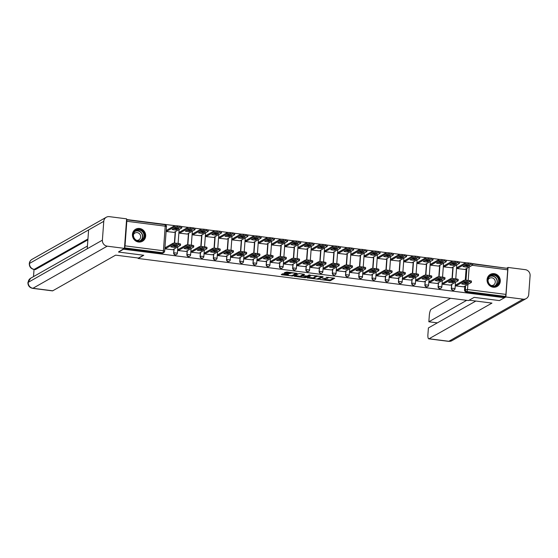 <?xml version="1.0" encoding="UTF-8"?>
<svg xmlns="http://www.w3.org/2000/svg" width="558" height="558" viewBox="0 0 558 558"><rect width="100%" height="100%" fill="white"/><g stroke="black" fill="none" stroke-linecap="round" stroke-linejoin="round"><path stroke-width="0.84" d="M319.915 279.523L330.238 280.786L334.737 278.212L326.074 277.228A2.783 0.53 -175.8 0 1 328.062 277.877A2.783 0.53 -175.8 0 1 327.944 278.017L327.574 278.226A2.783 0.53 -175.8 0 1 324.121 278.337L322.217 278.212L323.773 278.533A2.783 0.53 -175.8 0 1 325.753 279.188A2.783 0.53 -175.8 0 1 325.642 279.321L325.265 279.53A2.783 0.53 -175.8 0 1 321.813 279.642L319.915 279.523M493.181 287.21A6.919 6.536 60.4 0 0 497.094 286.456A6.919 6.536 60.4 0 0 500.135 279.188A6.919 6.536 60.4 0 0 494.179 273.664A6.919 6.536 60.4 0 0 490.273 274.424A6.919 6.536 60.4 0 0 487.232 281.685A6.919 6.536 60.4 0 0 493.181 287.21M138.558 242.019A6.919 6.536 60.4 0 0 142.464 241.258A6.919 6.536 60.4 0 0 145.505 233.997A6.919 6.536 60.4 0 0 139.556 228.473A6.919 6.536 60.4 0 0 135.643 229.226A6.919 6.536 60.4 0 0 132.602 236.494A6.919 6.536 60.4 0 0 138.558 242.019M283.61 273.804L282.529 273.839L281.246 274.592L281.867 274.794L292.762 276.008L297.261 273.434L286.826 271.983L284.196 272.918L289.016 273.657L290.844 273.197A2.33 0.439 -175.8 0 1 293.424 273.071A2.33 0.439 -175.8 0 1 295.391 273.65A2.33 0.439 -175.8 0 1 295.294 273.762L292.357 275.429A2.33 0.439 -175.8 0 1 289.783 275.554A2.33 0.439 -175.8 0 1 287.809 274.975A2.33 0.439 -175.8 0 1 287.907 274.864L288.43 274.543L287.816 274.341L283.61 273.804M504.439 297.735L499.41 300.588L474.154 297.365L468.518 300.56L138.133 258.459L143.769 255.264L118.512 252.042L123.534 249.189L504.439 297.735L504.502 296.87L505.283 296.424L466.893 291.527A1.772 1.674 -119.6 0 1 465.323 289.574L465.602 285.71M307.151 277.842L318.632 279.307L323.131 276.733L311.615 275.31L307.151 277.842M304.619 277.696L294.178 276.238L298.676 273.664L299.758 273.629L304.584 274.369L302.736 275.436L303.322 275.687L307.186 276.008L309.069 274.941L310.262 275.059L305.7 277.661L304.619 277.696L304.654 277.221M506.601 268.245L472.382 263.585M466.432 262.825L459.164 261.904M453.208 261.144L445.94 260.216M439.99 259.456L432.722 258.528M426.765 257.775L419.497 256.847M413.541 256.087L406.273 255.159M400.323 254.406L393.055 253.478M387.099 252.718L379.831 251.791M373.874 251.03L366.606 250.11M360.656 249.349L353.388 248.422M347.432 247.661L340.164 246.734M334.207 245.98L326.939 245.053M320.99 244.292L313.722 243.365M307.765 242.604L300.497 241.684M294.54 240.923L287.272 239.996M281.323 239.236L274.055 238.308M268.098 237.555L260.83 236.627M254.873 235.867L247.606 234.939M241.656 234.179L234.388 233.258M228.431 232.498L221.163 231.57M215.207 230.81L207.939 229.882M201.989 229.129L194.721 228.201M188.764 227.441L181.496 226.513M175.54 225.753L126.575 219.517M124.497 247.773A1.772 0.474 -82.7 0 0 125.02 245.855L126.819 221.282A1.772 0.474 -82.7 0 0 126.554 219.81L164.938 224.7A1.772 0.474 -82.7 0 0 164.84 224.728M504.502 296.87L466.104 291.974A1.772 1.674 -119.6 0 1 464.535 290.021L464.821 286.156M465.037 283.248L465.107 282.285M465.26 280.193L466.097 268.789M466.314 265.88L467.123 265.001A1.772 1.674 -119.6 0 1 467.13 264.98M507.341 268.377A1.772 0.474 97.3 0 1 507.438 268.349A1.772 0.474 97.3 0 1 507.724 269.828L505.918 294.401A1.772 0.474 97.3 0 1 505.283 296.424M457.56 267.31L457.302 268.586L464.94 269.444M456.284 284.678L456.025 285.954L463.663 286.812M443.059 282.99L442.801 284.273L450.439 285.124M444.335 265.622L444.077 266.905L451.715 267.756M429.841 281.302L429.583 282.585L437.221 283.443M431.111 263.934L430.86 265.217L438.49 266.075M416.617 279.621L416.359 280.904L423.996 281.755M417.893 262.253L417.635 263.536L425.273 264.387M403.392 277.933L403.134 279.216L410.772 280.074M404.669 260.565L404.41 261.848L412.048 262.706M390.175 276.252L389.916 277.528L397.554 278.386M391.451 258.884L391.193 260.161L398.824 261.018M376.95 274.564L376.692 275.847L384.329 276.698M378.226 257.196L377.968 258.48L385.606 259.331M363.725 272.876L363.467 274.159L371.105 275.017M365.002 255.508L364.744 256.792L372.381 257.65M350.508 271.195L350.25 272.478L357.887 273.329M351.784 253.827L351.526 255.111L359.157 255.962M337.283 269.507L337.025 270.79L344.663 271.648M338.56 252.139L338.301 253.423L345.939 254.281M324.059 267.826L323.8 269.102L331.438 269.96M325.335 250.458L325.077 251.735L332.714 252.593M310.841 266.138L310.583 267.421L318.22 268.272M312.117 248.77L311.859 250.054L319.497 250.905M297.616 264.45L297.358 265.734L304.996 266.591M298.893 247.082L298.635 248.366L306.272 249.224M284.392 262.769L284.134 264.053L291.771 264.904M285.668 245.401L285.41 246.685L293.048 247.536M271.174 261.081L270.916 262.365L278.554 263.223M272.45 243.713L272.192 244.997L279.83 245.855M257.949 259.4L257.691 260.677L265.329 261.535M259.226 242.032L258.968 243.316L266.605 244.167M244.725 257.712L244.474 258.996L252.104 259.847M246.001 240.345L245.743 241.628L253.381 242.479M231.507 256.031L231.249 257.308L238.887 258.166M232.784 238.664L232.526 239.94L240.163 240.798M218.283 254.343L218.025 255.627L225.662 256.478M219.559 236.976L219.301 238.259L226.939 239.11M205.065 252.655L204.807 253.939L212.438 254.797M206.334 235.288L206.076 236.571L213.714 237.429M191.84 250.974L191.582 252.258L199.22 253.109M193.117 233.607L192.859 234.89L200.496 235.741M178.616 249.286L178.358 250.57L185.995 251.421M179.892 231.919L179.634 233.202L187.272 234.053M165.398 247.606L165.14 248.882L172.771 249.74M166.668 230.238L166.41 231.514L174.047 232.372M177.318 253.227A1.772 1.674 -119.6 0 1 176.495 254.553L176.223 254.706A1.772 1.674 60.4 0 1 173.65 252.948L173.936 249.084M174.145 246.176L174.222 245.213M174.375 243.121L175.212 231.716M175.421 228.808L175.735 228.215A1.772 1.674 -119.6 0 1 175.791 227.866M190.543 254.908A1.772 1.674 -119.6 0 1 189.72 256.234L189.441 256.394A1.772 1.674 60.4 0 1 186.874 254.636L187.153 250.765M187.369 247.857L187.439 246.901M187.593 244.809L188.43 233.397M188.646 230.496L188.953 229.903A1.772 1.674 -119.6 0 1 189.016 229.554M203.761 256.596A1.772 1.674 -119.6 0 1 202.945 257.922L202.666 258.075A1.772 1.674 60.4 0 1 200.092 256.317L200.378 252.453M200.594 249.545L200.664 248.582M200.817 246.49L201.654 235.085M201.87 232.177L202.177 231.584A1.772 1.674 -119.6 0 1 202.24 231.242M216.985 258.277A1.772 1.674 -119.6 0 1 216.162 259.603L215.89 259.763A1.772 1.674 60.4 0 1 213.316 258.005L213.602 254.134M213.812 251.233L213.888 250.27M214.042 248.177L214.879 236.766M215.088 233.865L215.402 233.272A1.772 1.674 -119.6 0 1 215.458 232.923M230.21 259.965A1.772 1.674 -119.6 0 1 229.387 261.29L229.108 261.451A1.772 1.674 60.4 0 1 226.541 259.693L226.82 255.822M227.036 252.914L227.106 251.958M227.259 249.858L228.096 238.454M228.313 235.546L228.62 234.96A1.772 1.674 -119.6 0 1 228.682 234.611M243.428 261.646A1.772 1.674 -119.6 0 1 242.611 262.978L242.332 263.132A1.772 1.674 60.4 0 1 239.759 261.374L240.045 257.503M240.261 254.601L240.331 253.639M240.484 251.546L241.321 240.142M241.537 237.234L241.844 236.641A1.772 1.674 -119.6 0 1 241.907 236.292M256.652 263.334A1.772 1.674 -119.6 0 1 255.829 264.659L255.55 264.82A1.772 1.674 60.4 0 1 252.983 263.062L253.269 259.191M253.478 256.282L253.548 255.327M253.709 253.234L254.546 241.823M254.755 238.915L255.069 238.329A1.772 1.674 -119.6 0 1 255.125 237.98M269.877 265.022A1.772 1.674 -119.6 0 1 269.054 266.347L268.775 266.501A1.772 1.674 60.4 0 1 266.208 264.743L266.487 260.879M266.703 257.97L266.773 257.008M266.926 254.915L267.763 243.511M267.979 240.603L268.286 240.01A1.772 1.674 -119.6 0 1 268.349 239.661M283.094 266.703A1.772 1.674 -119.6 0 1 282.278 268.028L281.999 268.189A1.772 1.674 60.4 0 1 279.425 266.431L279.711 262.56M279.928 259.658L279.997 258.696M280.151 256.603L280.988 245.192M281.204 242.291L281.511 241.698A1.772 1.674 -119.6 0 1 281.574 241.349M296.319 268.391A1.772 1.674 -119.6 0 1 295.496 269.716L295.217 269.877A1.772 1.674 60.4 0 1 292.65 268.112L292.936 264.248M293.145 261.339L293.215 260.377M293.369 258.284L294.212 246.88M294.422 243.972L294.736 243.386A1.772 1.674 -119.6 0 1 294.791 243.037M309.544 270.072A1.772 1.674 -119.6 0 1 308.72 271.404L308.441 271.558A1.772 1.674 60.4 0 1 305.875 269.8L306.154 265.929M306.37 263.027L306.44 262.065M306.593 259.972L307.43 248.561M307.646 245.66L307.953 245.067A1.772 1.674 -119.6 0 1 308.016 244.718M322.761 271.76A1.772 1.674 -119.6 0 1 321.945 273.085L321.666 273.246A1.772 1.674 60.4 0 1 319.092 271.488L319.378 267.617M319.594 264.708L319.664 263.753M319.818 261.66L320.655 250.249M320.864 247.34L321.178 246.755A1.772 1.674 -119.6 0 1 321.241 246.406M335.986 273.448A1.772 1.674 -119.6 0 1 335.163 274.773L334.884 274.927A1.772 1.674 60.4 0 1 332.317 273.169L332.603 269.305M332.812 266.396L332.882 265.434M333.035 263.341L333.879 251.937M334.089 249.028L334.402 248.436A1.772 1.674 -119.6 0 1 334.458 248.087M349.21 275.129A1.772 1.674 -119.6 0 1 348.387 276.454L348.108 276.615A1.772 1.674 60.4 0 1 345.541 274.857L345.821 270.986M346.037 268.084L346.106 267.122M346.26 265.029L347.097 253.618M347.313 250.716L347.62 250.124A1.772 1.674 -119.6 0 1 347.683 249.775M362.428 276.817A1.772 1.674 -119.6 0 1 361.612 278.142L361.333 278.303A1.772 1.674 60.4 0 1 358.759 276.538L359.045 272.674M359.261 269.765L359.331 268.803M359.485 266.71L360.322 255.306M360.531 252.397L360.845 251.811A1.772 1.674 -119.6 0 1 360.907 251.463M375.653 278.498A1.772 1.674 -119.6 0 1 374.83 279.83L374.551 279.983A1.772 1.674 60.4 0 1 371.984 278.226L372.27 274.355M372.479 271.453L372.549 270.49M372.702 268.398L373.539 256.987M373.755 254.085L374.062 253.492A1.772 1.674 -119.6 0 1 374.125 253.144M388.87 280.186A1.772 1.674 -119.6 0 1 388.054 281.511L387.775 281.671A1.772 1.674 60.4 0 1 385.208 279.914L385.487 276.043M385.704 273.134L385.773 272.178M385.927 270.086L386.764 258.675M386.98 255.766L387.287 255.18A1.772 1.674 -119.6 0 1 387.35 254.832M402.095 281.874A1.772 1.674 -119.6 0 1 401.272 283.199L401 283.352A1.772 1.674 60.4 0 1 398.426 281.595L398.712 277.731M398.928 274.822L398.998 273.859M399.151 271.767L399.988 260.363M400.198 257.454L400.511 256.861A1.772 1.674 -119.6 0 1 400.574 256.513M415.319 283.555A1.772 1.674 -119.6 0 1 414.496 284.88L414.217 285.04A1.772 1.674 60.4 0 1 411.651 283.283L411.937 279.412M412.146 276.51L412.216 275.547M412.369 273.455L413.206 262.044M413.422 259.142L413.729 258.549A1.772 1.674 -119.6 0 1 413.792 258.201M428.537 285.243A1.772 1.674 -119.6 0 1 427.721 286.568L427.442 286.728A1.772 1.674 60.4 0 1 424.875 284.964L425.154 281.099M425.37 278.191L425.44 277.228M425.594 275.136L426.431 263.732M426.647 260.823L426.954 260.23A1.772 1.674 -119.6 0 1 427.016 259.889M441.762 286.924A1.772 1.674 -119.6 0 1 440.939 288.256L440.667 288.409A1.772 1.674 60.4 0 1 438.093 286.652L438.379 282.78M438.595 279.879L438.665 278.916M438.818 276.824L439.655 265.413M439.864 262.511L440.178 261.918A1.772 1.674 -119.6 0 1 440.241 261.569M454.986 288.612A1.772 1.674 -119.6 0 1 454.163 289.937L453.884 290.097A1.772 1.674 60.4 0 1 451.317 288.34L451.603 284.468M451.813 281.56L451.882 280.604M452.036 278.512L452.873 267.101M453.089 264.192L453.396 263.606A1.772 1.674 -119.6 0 1 453.459 263.257M138.133 258.459L138.168 258.012M175.575 227.852A1.772 1.674 60.4 0 0 175.456 228.375M188.799 229.54A1.772 1.674 60.4 0 0 188.681 230.056M202.017 231.221A1.772 1.674 60.4 0 0 201.898 231.744M215.242 232.909A1.772 1.674 60.4 0 0 215.123 233.432M228.466 234.59A1.772 1.674 60.4 0 0 228.341 235.113M241.684 236.278A1.772 1.674 60.4 0 0 241.565 236.801M254.908 237.966A1.772 1.674 60.4 0 0 254.79 238.482M268.133 239.647A1.772 1.674 60.4 0 0 268.007 240.17M281.351 241.335A1.772 1.674 60.4 0 0 281.232 241.858M294.575 243.016A1.772 1.674 60.4 0 0 294.457 243.539M307.8 244.704A1.772 1.674 60.4 0 0 307.674 245.227M321.017 246.385A1.772 1.674 60.4 0 0 320.899 246.908M334.242 248.073A1.772 1.674 60.4 0 0 334.123 248.596M347.467 249.761A1.772 1.674 60.4 0 0 347.341 250.284M360.684 251.442A1.772 1.674 60.4 0 0 360.566 251.965M373.909 253.13A1.772 1.674 60.4 0 0 373.79 253.653M387.133 254.811A1.772 1.674 60.4 0 0 387.008 255.334M400.351 256.499A1.772 1.674 60.4 0 0 400.232 257.022M413.576 258.187A1.772 1.674 60.4 0 0 413.457 258.703M426.8 259.868A1.772 1.674 60.4 0 0 426.675 260.391M440.018 261.556A1.772 1.674 60.4 0 0 439.899 262.079M453.242 263.236A1.772 1.674 60.4 0 0 453.124 263.76M124.364 248.422L161.994 253.22A1.772 1.674 60.4 0 0 162.999 253.025L163.78 252.579A1.772 1.674 -119.6 0 1 162.776 252.774L124.49 247.891M466.467 264.924A1.772 1.674 60.4 0 0 466.342 265.448M325.391 279.46L330.301 279.921L333.754 277.961M321.687 276.747L322.147 276.482M308.169 277.27L313.812 277.989M316.986 279.028L321.659 276.782L320.048 276.454A2.783 0.53 -175.8 0 0 316.588 276.566L313.91 278.086A2.783 0.53 -175.8 0 0 313.798 278.219A2.783 0.53 -175.8 0 0 315.779 278.874L316.986 279.028M313.798 278.219L313.861 277.354A2.783 0.53 -175.8 0 1 313.973 277.214L316.532 275.771M300.783 276.329L295.231 275.617M303.594 274.118L302.792 274.662M307.081 276.043L306.377 276.44L301.892 275.917L300.86 276.503A2.33 0.439 -175.8 0 0 300.762 276.615A2.33 0.439 -175.8 0 0 302.729 277.2A2.33 0.439 -175.8 0 0 305.31 277.068L306.405 276.071M302.736 274.982L300.922 275.638A2.33 0.439 -175.8 0 0 300.825 275.75L300.762 276.615M285.243 272.297L289.079 272.785L290.655 272.471M295.377 273.692L296.27 273.183M282.292 273.971L287.83 274.675M466.969 267.059L469.892 265.399A5.545 1.046 -175.8 0 0 465.909 264.89L462.987 266.55A5.545 1.046 -175.8 0 0 466.969 267.059L467.053 265.929L468.448 265.134M464.765 269.542L472.549 265.127A2.657 0.502 -175.8 0 0 472.654 265.001A2.657 0.502 -175.8 0 0 470.764 264.373L468.301 264.06A2.657 0.502 -175.8 0 0 465.002 264.171L457.302 268.531M464.514 265.685A5.545 1.046 -175.8 0 0 467.053 265.929L467.165 264.98M457.386 267.401L465.086 263.041A2.657 0.502 4.2 0 1 468.385 262.937L470.847 263.243A2.657 0.502 4.2 0 1 472.738 263.871L472.654 265.001M465.693 284.427A5.545 1.046 4.2 0 1 461.71 283.917L464.633 282.257A5.545 1.046 4.2 0 1 468.615 282.767L465.693 284.427L465.777 283.297A5.545 1.046 4.2 0 1 463.238 283.046M465.853 282.348L465.784 283.29L467.172 282.501M456.109 284.768L463.81 280.409A2.657 0.502 4.2 0 1 467.109 280.304L469.571 280.611A2.657 0.502 4.2 0 1 471.461 281.239L471.384 282.369A2.657 0.502 -175.8 0 0 469.487 281.741L467.025 281.427A2.657 0.502 -175.8 0 0 463.726 281.532L463.81 280.409M463.489 286.91L471.273 282.494A2.657 0.502 -175.8 0 0 471.384 282.369M456.032 285.898L463.726 281.532M453.745 265.371L456.674 263.711A5.545 1.046 -175.8 0 0 452.684 263.202L449.762 264.862A5.545 1.046 -175.8 0 0 453.745 265.371L453.828 264.241L455.223 263.453M451.548 267.854L459.325 263.446A2.657 0.502 -175.8 0 0 459.436 263.313A2.657 0.502 -175.8 0 0 457.539 262.692L455.084 262.379A2.657 0.502 -175.8 0 0 451.778 262.483L444.084 266.85M451.289 263.997A5.545 1.046 -175.8 0 0 453.828 264.241M444.168 265.72L451.861 261.353A2.657 0.502 4.2 0 1 455.168 261.249L457.623 261.562A2.657 0.502 4.2 0 1 459.52 262.183L459.436 263.313M440.52 263.69L443.45 262.03A5.545 1.046 -175.8 0 0 439.467 261.521L436.537 263.181A5.545 1.046 -175.8 0 0 440.52 263.69L440.604 262.56L441.999 261.765M438.323 266.173L446.1 261.758A2.657 0.502 -175.8 0 0 446.212 261.632A2.657 0.502 -175.8 0 0 444.314 261.005L441.859 260.691A2.657 0.502 -175.8 0 0 438.56 260.795L430.86 265.162M438.072 262.309A5.545 1.046 -175.8 0 0 440.604 262.56M430.943 264.032L438.644 259.665A2.657 0.502 4.2 0 1 441.943 259.561L444.398 259.875A2.657 0.502 4.2 0 1 446.295 260.502L446.212 261.632M469.166 300.197L491.954 303.099L429.053 338.762L448.848 341.287L523.111 299.179L505.862 296.982L499.598 300.476M450.564 298.272L431.222 309.237A5.322 1.423 -82.7 0 0 429.325 315.305L428.851 321.778L466.683 300.33M523.111 299.179A5.454 5.155 60.4 0 0 528.719 294.498L530.1 275.659A5.454 5.155 60.4 0 0 525.28 269.654L508.031 267.456L505.862 296.982M475.835 301.048L428.398 327.944L427.923 334.409A5.322 1.423 -82.7 0 0 428.767 338.832A5.322 1.423 -82.7 0 0 429.053 338.762M437.36 322.859L428.851 321.778M508.031 267.456L506.629 268.252M143.504 255.229L138.517 258.054L115.632 255.139L52.731 290.802A5.322 1.423 97.3 0 1 52.445 290.871L32.65 288.346A5.322 1.423 97.3 0 0 32.943 288.277L52.731 290.802M103.767 221.324L88.61 229.917L87.229 248.763L102.386 240.17L103.767 221.324A5.454 5.155 60.4 0 1 109.375 216.65L126.624 218.848L124.455 248.373L118.519 251.909M102.386 240.17A5.454 5.155 60.4 0 0 107.206 246.176L124.455 248.373M87.948 238.991L34.038 269.458L33.501 276.615M87.885 239.821L35.475 269.542A5.322 1.423 97.3 0 1 35.182 269.605L34.038 269.458C30.934 268.775 29.351 266.857 29.281 263.69L29.281 263.69C29.469 261.793 30.383 260.349 32.029 259.351A5.454 5.155 60.4 0 0 29.504 263.432L29.281 263.69M87.229 248.763L27.9 282.536L30.641 278.24A5.454 5.155 60.4 0 0 32.943 288.277L107.206 246.176M499.201 281.281A5.985 5.657 -119.6 0 1 493.049 286.414A5.985 5.657 -119.6 0 1 487.762 279.823A5.985 5.657 -119.6 0 1 493.914 274.689A5.985 5.657 -119.6 0 1 499.201 281.281M488.055 279.949A5.545 5.238 60.4 0 0 496.09 285.445A5.545 5.238 60.4 0 0 496.146 276.112A5.545 5.238 60.4 0 0 488.055 279.949M491.256 285.536A3.948 3.732 60.4 0 0 493.495 278.456A3.948 3.732 60.4 0 0 488.062 279.9M495.902 286.972A6.87 6.494 60.4 0 0 496.871 286.533A6.87 6.494 60.4 0 0 500.052 281.392A6.87 6.494 60.4 0 0 496.941 274.961A6.87 6.494 60.4 0 0 490.091 274.578A6.87 6.494 60.4 0 0 489.213 275.178M144.578 236.09A5.985 5.657 -119.6 0 1 138.426 241.216A5.985 5.657 -119.6 0 1 133.132 234.632A5.985 5.657 -119.6 0 1 139.284 229.498A5.985 5.657 -119.6 0 1 144.578 236.09M133.432 234.758A5.545 5.238 60.4 0 0 141.46 240.254A5.545 5.238 60.4 0 0 141.516 230.921A5.545 5.238 60.4 0 0 133.432 234.758M136.626 240.345A3.948 3.732 60.4 0 0 138.872 233.265A3.948 3.732 60.4 0 0 133.432 234.709M141.279 241.781A6.87 6.494 60.4 0 0 142.241 241.335A6.87 6.494 60.4 0 0 145.422 236.194A6.87 6.494 60.4 0 0 142.311 229.763A6.87 6.494 60.4 0 0 135.461 229.38A6.87 6.494 60.4 0 0 134.59 229.98M452.468 282.739A5.545 1.046 4.2 0 1 448.486 282.229L451.415 280.569A5.545 1.046 4.2 0 1 455.398 281.079L452.468 282.739L452.552 281.609A5.545 1.046 4.2 0 1 450.013 281.365M452.552 281.609L453.947 280.82M442.892 283.087L450.592 278.721A2.657 0.502 4.2 0 1 453.891 278.616L456.346 278.93A2.657 0.502 4.2 0 1 458.244 279.551L458.16 280.681A2.657 0.502 -175.8 0 0 456.263 280.06L453.807 279.746A2.657 0.502 -175.8 0 0 450.508 279.851L450.592 278.721M450.271 285.222L458.048 280.814A2.657 0.502 -175.8 0 0 458.16 280.681M442.808 284.217L450.508 279.851M439.251 281.051A5.545 1.046 4.2 0 1 435.261 280.548L438.19 278.888A5.545 1.046 4.2 0 1 442.173 279.398L439.251 281.051L439.327 279.928A5.545 1.046 4.2 0 1 436.795 279.677M439.327 279.928L440.729 279.133M429.667 281.399L437.367 277.033A2.657 0.502 4.2 0 1 440.667 276.928L443.122 277.242A2.657 0.502 4.2 0 1 445.019 277.87L444.935 279A2.657 0.502 -175.8 0 0 443.045 278.372L440.583 278.058A2.657 0.502 -175.8 0 0 437.284 278.163L437.367 277.033M437.047 283.541L444.824 279.126A2.657 0.502 -175.8 0 0 444.935 279M429.583 282.529L437.284 278.163M427.302 262.002L430.225 260.342A5.545 1.046 -175.8 0 0 426.242 259.833L423.32 261.493A5.545 1.046 -175.8 0 0 427.302 262.002L427.386 260.872L428.781 260.084M425.098 264.485L432.882 260.077A2.657 0.502 -175.8 0 0 432.987 259.944A2.657 0.502 -175.8 0 0 431.097 259.324L428.635 259.01A2.657 0.502 -175.8 0 0 425.335 259.114L417.635 263.481M424.847 260.628A5.545 1.046 -175.8 0 0 427.386 260.872M417.719 262.351L425.419 257.984A2.657 0.502 4.2 0 1 428.718 257.88L431.181 258.194A2.657 0.502 4.2 0 1 433.071 258.814L432.987 259.944M414.078 260.314L417.007 258.654A5.545 1.046 -175.8 0 0 413.018 258.152L410.095 259.812A5.545 1.046 -175.8 0 0 414.078 260.314L414.162 259.184L415.557 258.396M411.881 262.797L419.658 258.389A2.657 0.502 -175.8 0 0 419.769 258.256A2.657 0.502 -175.8 0 0 417.872 257.636L415.417 257.322A2.657 0.502 -175.8 0 0 412.118 257.426L404.417 261.793M411.623 258.94A5.545 1.046 -175.8 0 0 414.162 259.184M404.501 260.663L412.195 256.296A2.657 0.502 4.2 0 1 415.501 256.192L417.956 256.506A2.657 0.502 4.2 0 1 419.853 257.133L419.769 258.256M400.853 258.633L403.783 256.973A5.545 1.046 -175.8 0 0 399.8 256.464L396.871 258.124A5.545 1.046 -175.8 0 0 400.853 258.633L400.937 257.503L402.332 256.708M398.656 261.116L406.433 256.701A2.657 0.502 -175.8 0 0 406.545 256.575A2.657 0.502 -175.8 0 0 404.648 255.948L402.192 255.634A2.657 0.502 -175.8 0 0 398.893 255.745L391.193 260.105M398.405 257.259A5.545 1.046 -175.8 0 0 400.937 257.503M391.277 258.982L398.977 254.615A2.657 0.502 4.2 0 1 402.276 254.511L404.731 254.818A2.657 0.502 4.2 0 1 406.629 255.445L406.545 256.575M426.026 279.37A5.545 1.046 4.2 0 1 422.043 278.861L424.966 277.2A5.545 1.046 4.2 0 1 428.949 277.71L426.026 279.37L426.11 278.24A5.545 1.046 4.2 0 1 423.571 277.996M426.11 278.24L427.505 277.452M416.442 279.718L424.143 275.352A2.657 0.502 4.2 0 1 427.442 275.247L429.904 275.561A2.657 0.502 4.2 0 1 431.801 276.182L431.718 277.312A2.657 0.502 -175.8 0 0 429.82 276.684L427.365 276.377A2.657 0.502 -175.8 0 0 424.059 276.482L424.143 275.352M423.822 281.853L431.606 277.445A2.657 0.502 -175.8 0 0 431.718 277.312M416.366 280.848L424.059 276.482M412.801 277.682A5.545 1.046 4.2 0 1 408.819 277.18L411.748 275.519A5.545 1.046 4.2 0 1 415.731 276.022L412.801 277.682L412.885 276.552A5.545 1.046 4.2 0 1 410.353 276.308M412.885 276.552L414.28 275.764M403.225 278.03L410.925 273.664A2.657 0.502 4.2 0 1 414.224 273.56L416.68 273.873A2.657 0.502 4.2 0 1 418.577 274.501L418.493 275.624A2.657 0.502 -175.8 0 0 416.596 275.003L414.141 274.689A2.657 0.502 -175.8 0 0 410.841 274.794L410.925 273.664M410.604 280.165L418.381 275.757A2.657 0.502 -175.8 0 0 418.493 275.624M403.141 279.16L410.841 274.794M399.584 276.001A5.545 1.046 4.2 0 1 395.594 275.492L398.524 273.832A5.545 1.046 4.2 0 1 402.506 274.341L399.584 276.001L399.661 274.871A5.545 1.046 4.2 0 1 397.129 274.627M399.661 274.871L401.062 274.076M390 276.343L397.701 271.983A2.657 0.502 4.2 0 1 401 271.879L403.455 272.185A2.657 0.502 4.2 0 1 405.352 272.813L405.268 273.943A2.657 0.502 -175.8 0 0 403.378 273.315L400.916 273.001A2.657 0.502 -175.8 0 0 397.617 273.113L397.701 271.983M397.38 278.484L405.157 274.069A2.657 0.502 -175.8 0 0 405.268 273.943M389.916 277.472L397.617 273.113M387.636 256.945L390.558 255.285A5.545 1.046 -175.8 0 0 386.575 254.783L383.653 256.436A5.545 1.046 -175.8 0 0 387.636 256.945L387.719 255.815L389.114 255.027M385.432 259.428L393.216 255.02A2.657 0.502 -175.8 0 0 393.327 254.887A2.657 0.502 -175.8 0 0 391.43 254.267L388.968 253.953A2.657 0.502 -175.8 0 0 385.669 254.057L377.968 258.424M385.18 255.571A5.545 1.046 -175.8 0 0 387.719 255.815M378.052 257.294L385.752 252.927A2.657 0.502 4.2 0 1 389.052 252.823L391.514 253.137A2.657 0.502 4.2 0 1 393.404 253.757L393.327 254.887M386.359 274.313A5.545 1.046 4.2 0 1 382.376 273.804L385.299 272.144A5.545 1.046 4.2 0 1 389.282 272.653L386.359 274.313L386.443 273.183A5.545 1.046 4.2 0 1 383.904 272.939M386.443 273.183L387.838 272.395M376.783 274.662L384.476 270.295A2.657 0.502 4.2 0 1 387.775 270.191L390.237 270.504A2.657 0.502 4.2 0 1 392.135 271.125L392.051 272.255A2.657 0.502 -175.8 0 0 390.154 271.634L387.698 271.321A2.657 0.502 -175.8 0 0 384.392 271.425L384.476 270.295M384.155 276.796L391.939 272.388A2.657 0.502 -175.8 0 0 392.051 272.255M376.699 275.791L384.392 271.425M374.411 255.264L377.341 253.604A5.545 1.046 -175.8 0 0 373.351 253.095L370.428 254.755A5.545 1.046 -175.8 0 0 374.411 255.264L374.495 254.134L375.89 253.339M372.214 257.747L379.991 253.332A2.657 0.502 -175.8 0 0 380.103 253.206A2.657 0.502 -175.8 0 0 378.205 252.579L375.75 252.265A2.657 0.502 -175.8 0 0 372.451 252.369L364.751 256.736M371.956 253.883A5.545 1.046 -175.8 0 0 374.495 254.134M364.834 255.606L372.528 251.246A2.657 0.502 4.2 0 1 375.834 251.135L378.289 251.449A2.657 0.502 4.2 0 1 380.186 252.076L380.103 253.206M373.135 272.632A5.545 1.046 4.2 0 1 369.152 272.123L372.081 270.463A5.545 1.046 4.2 0 1 376.064 270.972L373.135 272.632L373.218 271.502A5.545 1.046 4.2 0 1 370.686 271.251M373.218 271.502L374.613 270.707M363.558 272.974L371.258 268.614A2.657 0.502 4.2 0 1 374.558 268.503L377.013 268.816A2.657 0.502 4.2 0 1 378.91 269.444L378.826 270.574A2.657 0.502 -175.8 0 0 376.929 269.946L374.474 269.633A2.657 0.502 -175.8 0 0 371.175 269.737L371.258 268.614M370.937 275.115L378.715 270.7A2.657 0.502 -175.8 0 0 378.826 270.574M363.474 274.104L371.175 269.737M361.186 253.576L364.116 251.916A5.545 1.046 -175.8 0 0 360.133 251.407L357.204 253.067A5.545 1.046 -175.8 0 0 361.186 253.576L361.27 252.446L362.665 251.658M358.989 256.059L366.766 251.651A2.657 0.502 -175.8 0 0 366.878 251.519A2.657 0.502 -175.8 0 0 364.981 250.898L362.526 250.584A2.657 0.502 -175.8 0 0 359.226 250.688L351.526 255.055M358.738 252.202A5.545 1.046 -175.8 0 0 361.27 252.446M351.61 253.925L359.31 249.559A2.657 0.502 4.2 0 1 362.609 249.454L365.065 249.768A2.657 0.502 4.2 0 1 366.962 250.389L366.878 251.519M359.917 270.944A5.545 1.046 4.2 0 1 355.927 270.435L358.857 268.775A5.545 1.046 4.2 0 1 362.84 269.284L359.917 270.944L360.001 269.814A5.545 1.046 4.2 0 1 357.462 269.57M360.001 269.814L361.396 269.026M350.333 271.293L358.034 266.926A2.657 0.502 4.2 0 1 361.333 266.822L363.795 267.136A2.657 0.502 4.2 0 1 365.685 267.756L365.602 268.886A2.657 0.502 -175.8 0 0 363.711 268.265L361.249 267.952A2.657 0.502 -175.8 0 0 357.95 268.056L358.034 266.926M357.713 273.427L365.497 269.019A2.657 0.502 -175.8 0 0 365.602 268.886M350.25 272.423L357.95 268.056M347.969 251.888L350.891 250.235A5.545 1.046 -175.8 0 0 346.909 249.726L343.986 251.386A5.545 1.046 -175.8 0 0 347.969 251.888L348.053 250.765L349.447 249.97M345.765 254.371L353.549 249.963A2.657 0.502 -175.8 0 0 353.66 249.838A2.657 0.502 -175.8 0 0 351.763 249.21L349.301 248.896A2.657 0.502 -175.8 0 0 346.002 249.001L338.308 253.367M345.514 250.514A5.545 1.046 -175.8 0 0 348.053 250.765M338.385 252.237L346.086 247.871A2.657 0.502 4.2 0 1 349.385 247.766L351.847 248.08A2.657 0.502 4.2 0 1 353.737 248.708L353.66 249.838M346.692 269.256A5.545 1.046 4.2 0 1 342.71 268.754L345.632 267.094A5.545 1.046 4.2 0 1 349.615 267.603L346.692 269.256L346.776 268.126A5.545 1.046 4.2 0 1 344.237 267.882M346.776 268.126L348.171 267.338M337.116 269.605L344.809 265.238A2.657 0.502 4.2 0 1 348.108 265.134L350.57 265.448A2.657 0.502 4.2 0 1 352.468 266.075L352.384 267.198A2.657 0.502 -175.8 0 0 350.487 266.578L348.032 266.264A2.657 0.502 -175.8 0 0 344.725 266.368L344.809 265.238M344.488 271.739L352.272 267.331A2.657 0.502 -175.8 0 0 352.384 267.198M337.032 270.735L344.725 266.368M334.744 250.207L337.674 248.547A5.545 1.046 -175.8 0 0 333.691 248.038L330.761 249.698A5.545 1.046 -175.8 0 0 334.744 250.207L334.828 249.077L336.223 248.282M332.547 252.69L340.324 248.275A2.657 0.502 -175.8 0 0 340.436 248.15A2.657 0.502 -175.8 0 0 338.539 247.522L336.083 247.208A2.657 0.502 -175.8 0 0 332.784 247.32L325.084 251.679M332.289 248.833A5.545 1.046 -175.8 0 0 334.828 249.077M325.168 250.556L332.861 246.19A2.657 0.502 4.2 0 1 336.167 246.085L338.622 246.399A2.657 0.502 4.2 0 1 340.519 247.02L340.436 248.15M333.468 267.575A5.545 1.046 4.2 0 1 329.485 267.066L332.415 265.406A5.545 1.046 4.2 0 1 336.397 265.915L333.468 267.575L333.551 266.445A5.545 1.046 4.2 0 1 331.02 266.201M333.551 266.445L334.946 265.65M323.891 267.924L331.591 263.557A2.657 0.502 4.2 0 1 334.891 263.453L337.346 263.767A2.657 0.502 4.2 0 1 339.243 264.387L339.159 265.517A2.657 0.502 -175.8 0 0 337.262 264.89L334.807 264.576A2.657 0.502 -175.8 0 0 331.508 264.687L331.591 263.557M331.271 270.058L339.048 265.643A2.657 0.502 -175.8 0 0 339.159 265.517M323.807 269.047L331.508 264.687M321.527 248.519L324.449 246.859A5.545 1.046 -175.8 0 0 320.466 246.357L317.537 248.01A5.545 1.046 -175.8 0 0 321.527 248.519L321.603 247.389L322.998 246.601M319.322 251.002L327.1 246.594A2.657 0.502 -175.8 0 0 327.211 246.462A2.657 0.502 -175.8 0 0 325.321 245.841L322.859 245.527A2.657 0.502 -175.8 0 0 319.56 245.632L311.859 249.998M319.071 247.145A5.545 1.046 -175.8 0 0 321.603 247.389M311.943 248.868L319.643 244.502A2.657 0.502 4.2 0 1 322.942 244.397L325.398 244.711A2.657 0.502 4.2 0 1 327.295 245.332L327.211 246.462M320.25 265.887A5.545 1.046 4.2 0 1 316.267 265.378L319.19 263.725A5.545 1.046 4.2 0 1 323.173 264.227L320.25 265.887L320.334 264.757A5.545 1.046 4.2 0 1 317.795 264.513M320.334 264.757L321.729 263.969M310.666 266.236L318.367 261.869A2.657 0.502 4.2 0 1 321.666 261.765L324.128 262.079A2.657 0.502 4.2 0 1 326.018 262.699L325.935 263.829A2.657 0.502 -175.8 0 0 324.045 263.209L321.582 262.895A2.657 0.502 -175.8 0 0 318.283 262.999L318.367 261.869M318.046 268.37L325.83 263.962A2.657 0.502 -175.8 0 0 325.935 263.829M310.583 267.366L318.283 262.999M308.302 246.838L311.224 245.178A5.545 1.046 -175.8 0 0 307.242 244.669L304.319 246.329A5.545 1.046 -175.8 0 0 308.302 246.838L308.386 245.708L309.781 244.913M306.098 249.321L313.882 244.906A2.657 0.502 -175.8 0 0 313.994 244.781A2.657 0.502 -175.8 0 0 312.096 244.153L309.634 243.839A2.657 0.502 -175.8 0 0 306.335 243.944L298.642 248.31M305.847 245.457A5.545 1.046 -175.8 0 0 308.386 245.708M298.718 247.18L306.419 242.821A2.657 0.502 4.2 0 1 309.718 242.709L312.18 243.023A2.657 0.502 4.2 0 1 314.07 243.651L313.994 244.781M307.026 264.206A5.545 1.046 4.2 0 1 303.043 263.697L305.965 262.037A5.545 1.046 4.2 0 1 309.948 262.546L307.026 264.206L307.109 263.076A5.545 1.046 4.2 0 1 304.57 262.825M307.109 263.076L308.504 262.281M297.449 264.548L305.142 260.188A2.657 0.502 4.2 0 1 308.448 260.077L310.904 260.391A2.657 0.502 4.2 0 1 312.801 261.018L312.717 262.148A2.657 0.502 -175.8 0 0 310.82 261.521L308.365 261.207A2.657 0.502 -175.8 0 0 305.059 261.311L305.142 260.188M304.828 266.689L312.606 262.274A2.657 0.502 -175.8 0 0 312.717 262.148M297.365 265.678L305.059 261.311M295.077 245.15L298.007 243.49A5.545 1.046 -175.8 0 0 294.024 242.981L291.095 244.641A5.545 1.046 -175.8 0 0 295.077 245.15L295.161 244.02L296.556 243.232M292.88 247.633L300.657 243.225A2.657 0.502 -175.8 0 0 300.769 243.093A2.657 0.502 -175.8 0 0 298.872 242.472L296.417 242.158A2.657 0.502 -175.8 0 0 293.117 242.263L285.417 246.629M292.622 243.776A5.545 1.046 -175.8 0 0 295.161 244.02M285.501 245.499L293.201 241.133A2.657 0.502 4.2 0 1 296.5 241.028L298.955 241.342A2.657 0.502 4.2 0 1 300.853 241.963L300.769 243.093M293.801 262.518A5.545 1.046 4.2 0 1 289.818 262.009L292.748 260.349A5.545 1.046 4.2 0 1 296.73 260.858L293.801 262.518L293.885 261.388A5.545 1.046 4.2 0 1 291.353 261.144M293.885 261.388L295.28 260.6M284.224 262.867L291.925 258.5A2.657 0.502 4.2 0 1 295.224 258.396L297.679 258.71A2.657 0.502 4.2 0 1 299.576 259.331L299.493 260.46A2.657 0.502 -175.8 0 0 297.595 259.84L295.14 259.526A2.657 0.502 -175.8 0 0 291.841 259.63L291.925 258.5M291.604 265.001L299.381 260.593A2.657 0.502 -175.8 0 0 299.493 260.46M284.141 263.997L291.841 259.63M281.86 243.462L284.782 241.809A5.545 1.046 -175.8 0 0 280.8 241.3L277.87 242.96A5.545 1.046 -175.8 0 0 281.86 243.462L281.936 242.339L283.338 241.544M279.656 245.952L287.433 241.537A2.657 0.502 -175.8 0 0 287.544 241.412A2.657 0.502 -175.8 0 0 285.654 240.784L283.192 240.47A2.657 0.502 -175.8 0 0 279.893 240.575L272.192 244.941M279.405 242.088A5.545 1.046 -175.8 0 0 281.936 242.339M272.276 243.811L279.976 239.445A2.657 0.502 4.2 0 1 283.276 239.34L285.731 239.654A2.657 0.502 4.2 0 1 287.628 240.282L287.544 241.412M280.583 260.83A5.545 1.046 4.2 0 1 276.601 260.328L279.523 258.668A5.545 1.046 4.2 0 1 283.506 259.177L280.583 260.83L280.667 259.707A5.545 1.046 4.2 0 1 278.128 259.456M280.667 259.707L282.062 258.912M271 261.179L278.7 256.813A2.657 0.502 4.2 0 1 281.999 256.708L284.461 257.022A2.657 0.502 4.2 0 1 286.352 257.65L286.268 258.779A2.657 0.502 -175.8 0 0 284.378 258.152L281.916 257.838A2.657 0.502 -175.8 0 0 278.616 257.942L278.7 256.813M278.379 263.313L286.163 258.905A2.657 0.502 -175.8 0 0 286.268 258.779M270.916 262.309L278.616 257.942M268.635 241.781L271.558 240.121A5.545 1.046 -175.8 0 0 267.575 239.612L264.652 241.272A5.545 1.046 -175.8 0 0 268.635 241.781L268.719 240.651L270.114 239.863M266.431 244.264L274.215 239.849A2.657 0.502 -175.8 0 0 274.327 239.724A2.657 0.502 -175.8 0 0 272.43 239.096L269.974 238.789A2.657 0.502 -175.8 0 0 266.668 238.894L258.975 243.253M266.18 240.407A5.545 1.046 -175.8 0 0 268.719 240.651M259.051 242.13L266.752 237.764A2.657 0.502 4.2 0 1 270.051 237.659L272.513 237.973A2.657 0.502 4.2 0 1 274.41 238.594L274.327 239.724M267.359 259.149A5.545 1.046 4.2 0 1 263.376 258.64L266.299 256.98A5.545 1.046 4.2 0 1 270.288 257.489L267.359 259.149L267.442 258.019A5.545 1.046 4.2 0 1 264.904 257.775M267.442 258.019L268.837 257.231M257.782 259.498L265.475 255.132A2.657 0.502 4.2 0 1 268.782 255.027L271.237 255.341A2.657 0.502 4.2 0 1 273.134 255.962L273.05 257.092A2.657 0.502 -175.8 0 0 271.153 256.464L268.698 256.15A2.657 0.502 -175.8 0 0 265.392 256.262L265.475 255.132M265.162 261.632L272.939 257.217A2.657 0.502 -175.8 0 0 273.05 257.092M257.698 260.621L265.392 256.262M255.411 240.093L258.34 238.433A5.545 1.046 -175.8 0 0 254.357 237.931L251.428 239.584A5.545 1.046 -175.8 0 0 255.411 240.093L255.494 238.964L256.889 238.175M253.213 242.577L260.991 238.168A2.657 0.502 -175.8 0 0 261.102 238.036A2.657 0.502 -175.8 0 0 259.205 237.415L256.75 237.101A2.657 0.502 -175.8 0 0 253.451 237.206L245.75 241.572M252.962 238.719A5.545 1.046 -175.8 0 0 255.494 238.964M245.834 240.442L253.534 236.076A2.657 0.502 4.2 0 1 256.833 235.971L259.289 236.285A2.657 0.502 4.2 0 1 261.186 236.913L261.102 238.036M254.134 257.461A5.545 1.046 4.2 0 1 250.151 256.952L253.081 255.299A5.545 1.046 4.2 0 1 257.064 255.801L254.134 257.461L254.218 256.331A5.545 1.046 4.2 0 1 251.686 256.087M254.218 256.331L255.613 255.543M244.557 257.81L252.258 253.444A2.657 0.502 4.2 0 1 255.557 253.339L258.012 253.653A2.657 0.502 4.2 0 1 259.909 254.274L259.826 255.404A2.657 0.502 -175.8 0 0 257.929 254.783L255.473 254.469A2.657 0.502 -175.8 0 0 252.174 254.574L252.258 253.444M251.937 259.944L259.714 255.536A2.657 0.502 -175.8 0 0 259.826 255.404M244.474 258.94L252.174 254.574M242.193 238.412L245.115 236.752A5.545 1.046 -175.8 0 0 241.133 236.243L238.203 237.903A5.545 1.046 -175.8 0 0 242.193 238.412L242.27 237.283L243.672 236.487M239.989 240.896L247.773 236.48A2.657 0.502 -175.8 0 0 247.878 236.355A2.657 0.502 -175.8 0 0 245.987 235.727L243.525 235.413A2.657 0.502 -175.8 0 0 240.226 235.518L232.526 239.884M239.738 237.031A5.545 1.046 -175.8 0 0 242.27 237.283M232.609 238.754L240.31 234.395A2.657 0.502 4.2 0 1 243.609 234.283L246.064 234.597A2.657 0.502 4.2 0 1 247.961 235.225L247.878 236.355M240.916 255.78A5.545 1.046 4.2 0 1 236.934 255.271L239.856 253.611A5.545 1.046 4.2 0 1 243.839 254.12L240.916 255.78L241 254.65A5.545 1.046 4.2 0 1 238.461 254.399M241 254.65L242.395 253.855M231.333 256.122L239.033 251.763A2.657 0.502 4.2 0 1 242.332 251.651L244.795 251.965A2.657 0.502 4.2 0 1 246.685 252.593L246.601 253.723A2.657 0.502 -175.8 0 0 244.711 253.095L242.249 252.781A2.657 0.502 -175.8 0 0 238.95 252.886L239.033 251.763M238.712 258.263L246.496 253.848A2.657 0.502 -175.8 0 0 246.601 253.723M231.249 257.252L238.95 252.886M228.968 236.725L231.891 235.064A5.545 1.046 -175.8 0 0 227.908 234.555L224.986 236.215A5.545 1.046 -175.8 0 0 228.968 236.725L229.052 235.595L230.447 234.806M226.764 239.208L234.548 234.799A2.657 0.502 -175.8 0 0 234.66 234.667A2.657 0.502 -175.8 0 0 232.763 234.046L230.308 233.732A2.657 0.502 -175.8 0 0 227.001 233.837L219.308 238.203M226.513 235.35A5.545 1.046 -175.8 0 0 229.052 235.595M219.392 237.073L227.085 232.707A2.657 0.502 4.2 0 1 230.384 232.602L232.846 232.916A2.657 0.502 4.2 0 1 234.744 233.537L234.66 234.667M227.692 254.092A5.545 1.046 4.2 0 1 223.709 253.583L226.632 251.923A5.545 1.046 4.2 0 1 230.621 252.432L227.692 254.092L227.776 252.962A5.545 1.046 4.2 0 1 225.237 252.718M227.776 252.962L229.171 252.174M218.115 254.441L225.809 250.075A2.657 0.502 4.2 0 1 229.115 249.97L231.57 250.284A2.657 0.502 4.2 0 1 233.467 250.905L233.384 252.035A2.657 0.502 -175.8 0 0 231.486 251.414L229.031 251.1A2.657 0.502 -175.8 0 0 225.732 251.205L225.809 250.075M225.495 256.575L233.272 252.167A2.657 0.502 -175.8 0 0 233.384 252.035M218.032 255.571L225.732 251.205M215.744 235.037L218.673 233.384A5.545 1.046 -175.8 0 0 214.691 232.874L211.761 234.534A5.545 1.046 -175.8 0 0 215.744 235.037L215.827 233.914L217.222 233.118M213.547 237.527L221.324 233.111A2.657 0.502 -175.8 0 0 221.435 232.986A2.657 0.502 -175.8 0 0 219.538 232.358L217.083 232.044A2.657 0.502 -175.8 0 0 213.784 232.149L206.083 236.515M213.296 233.662A5.545 1.046 -175.8 0 0 215.827 233.914M206.167 235.385L213.867 231.019A2.657 0.502 4.2 0 1 217.167 230.914L219.622 231.228A2.657 0.502 4.2 0 1 221.519 231.856L221.435 232.986M214.467 252.404A5.545 1.046 4.2 0 1 210.485 251.902L213.414 250.242A5.545 1.046 4.2 0 1 217.397 250.751L214.467 252.404L214.551 251.281A5.545 1.046 4.2 0 1 212.019 251.03M214.551 251.281L215.946 250.486M204.891 252.753L212.591 248.387A2.657 0.502 4.2 0 1 215.89 248.282L218.345 248.596A2.657 0.502 4.2 0 1 220.243 249.224L220.159 250.354A2.657 0.502 -175.8 0 0 218.262 249.726L215.806 249.412A2.657 0.502 -175.8 0 0 212.507 249.517L212.591 248.387M212.27 254.894L220.047 250.479A2.657 0.502 -175.8 0 0 220.159 250.354M204.807 253.883L212.507 249.517M202.526 233.356L205.449 231.696A5.545 1.046 -175.8 0 0 201.466 231.186L198.543 232.846A5.545 1.046 -175.8 0 0 202.526 233.356L202.61 232.226L204.005 231.437M200.322 235.839L208.106 231.431A2.657 0.502 -175.8 0 0 208.211 231.298A2.657 0.502 -175.8 0 0 206.321 230.67L203.858 230.363A2.657 0.502 -175.8 0 0 200.559 230.468L192.859 234.834M200.071 231.982A5.545 1.046 -175.8 0 0 202.61 232.226M192.942 233.704L200.643 229.338A2.657 0.502 4.2 0 1 203.942 229.233L206.404 229.547A2.657 0.502 4.2 0 1 208.294 230.168L208.211 231.298M201.25 250.723A5.545 1.046 4.2 0 1 197.267 250.214L200.189 248.554A5.545 1.046 4.2 0 1 204.172 249.063L201.25 250.723L201.333 249.593A5.545 1.046 4.2 0 1 198.794 249.349M201.333 249.593L202.728 248.805M191.666 251.072L199.366 246.706A2.657 0.502 4.2 0 1 202.666 246.601L205.128 246.915A2.657 0.502 4.2 0 1 207.018 247.536L206.941 248.666A2.657 0.502 -175.8 0 0 205.044 248.038L202.582 247.731A2.657 0.502 -175.8 0 0 199.283 247.836L199.366 246.706M199.046 253.206L206.83 248.798A2.657 0.502 -175.8 0 0 206.941 248.666M191.582 252.195L199.283 247.836M189.301 231.668L192.224 230.008A5.545 1.046 -175.8 0 0 188.241 229.505L185.319 231.158A5.545 1.046 -175.8 0 0 189.301 231.668L189.385 230.538L190.78 229.75M187.097 234.151L194.881 229.743A2.657 0.502 -175.8 0 0 194.993 229.61A2.657 0.502 -175.8 0 0 193.096 228.989L190.641 228.675A2.657 0.502 -175.8 0 0 187.335 228.78L179.641 233.146M186.846 230.294A5.545 1.046 -175.8 0 0 189.385 230.538M179.725 232.016L187.418 227.65A2.657 0.502 4.2 0 1 190.717 227.545L193.18 227.859A2.657 0.502 4.2 0 1 195.077 228.487L194.993 229.61M188.025 249.035A5.545 1.046 4.2 0 1 184.042 248.526L186.965 246.873A5.545 1.046 4.2 0 1 190.955 247.375L188.025 249.035L188.109 247.905A5.545 1.046 4.2 0 1 185.57 247.661M188.109 247.905L189.504 247.117M178.448 249.384L186.142 245.018A2.657 0.502 4.2 0 1 189.448 244.913L191.903 245.227A2.657 0.502 4.2 0 1 193.8 245.855L193.717 246.978A2.657 0.502 -175.8 0 0 191.819 246.357L189.364 246.043A2.657 0.502 -175.8 0 0 186.065 246.148L186.142 245.018M185.828 251.519L193.605 247.11A2.657 0.502 -175.8 0 0 193.717 246.978M178.365 250.514L186.065 246.148M176.077 229.987L179.006 228.327A5.545 1.046 -175.8 0 0 175.024 227.817L172.094 229.477A5.545 1.046 -175.8 0 0 176.077 229.987L176.161 228.857L177.556 228.062M173.88 232.47L181.657 228.055A2.657 0.502 -175.8 0 0 181.769 227.929A2.657 0.502 -175.8 0 0 179.871 227.301L177.416 226.987A2.657 0.502 -175.8 0 0 174.117 227.099L166.417 231.458M173.629 228.613A5.545 1.046 -175.8 0 0 176.161 228.857M166.5 230.328L174.201 225.969A2.657 0.502 4.2 0 1 177.5 225.864L179.955 226.171A2.657 0.502 4.2 0 1 181.852 226.799L181.769 227.929M174.8 247.354A5.545 1.046 4.2 0 1 170.818 246.845L173.747 245.185A5.545 1.046 4.2 0 1 177.73 245.694L174.8 247.354L174.884 246.224A5.545 1.046 4.2 0 1 172.352 245.973M174.884 246.224L176.279 245.429M165.224 247.696L172.924 243.337A2.657 0.502 4.2 0 1 176.223 243.225L178.679 243.539A2.657 0.502 4.2 0 1 180.576 244.167L180.492 245.297A2.657 0.502 -175.8 0 0 178.595 244.669L176.14 244.355A2.657 0.502 -175.8 0 0 172.841 244.46L172.924 243.337M172.603 249.838L180.38 245.422A2.657 0.502 -175.8 0 0 180.492 245.297M165.14 248.826L172.841 244.46M125.02 245.855L163.41 250.751L165.217 226.171L126.819 221.282M464.535 290.021L467.52 289.504L505.918 294.401M466.007 280.207L466.879 268.342M469.173 267.045L468.19 280.437M467.897 284.413L467.52 289.504A1.772 0.474 97.3 0 1 466.893 291.527L466.104 291.974M507.724 269.828L472.242 265.301M173.65 252.948L174.215 248.924M174.41 246.197L174.487 245.234M174.64 243.121L175.491 231.556M175.686 228.829L175.735 228.215L177.493 228.103M186.874 254.636L187.432 250.612M187.634 247.878L187.704 246.922M187.858 244.809L188.709 233.244M188.911 230.51L188.953 229.903L190.717 229.784M200.092 256.317L200.657 252.293M200.859 249.566L200.929 248.603M201.082 246.49L201.933 234.925M202.136 232.198L202.177 231.584L203.935 231.472M213.316 258.005L213.881 253.981M214.077 251.246L214.146 250.291M214.307 248.177L215.151 236.613M215.353 233.879L215.402 233.272L217.16 233.153M226.541 259.693L227.099 255.662M227.301 252.934L227.371 251.972M227.524 249.858L228.375 238.294M228.578 235.567L228.62 234.96L230.384 234.841M239.759 261.374L240.324 257.35M240.526 254.622L240.596 253.66M240.749 251.546L241.6 239.982M241.802 237.255L241.844 236.641L243.602 236.529M252.983 263.062L253.548 259.031M253.744 256.303L253.813 255.341M253.974 253.234L254.818 241.67M255.02 238.936L255.069 238.329L256.826 238.21M266.208 264.743L266.766 260.719M266.968 257.991L267.038 257.029M267.191 254.915L268.042 243.351M268.245 240.624L268.286 240.01L270.051 239.898M279.425 266.431L279.99 262.406M280.193 259.672L280.262 258.717M280.416 256.603L281.267 245.039M281.462 242.305L281.511 241.698L283.269 241.579M292.65 268.112L293.215 264.087M293.41 261.36L293.48 260.398M293.641 258.284L294.484 246.72M294.687 243.992L294.736 243.386L296.493 243.267M305.875 269.8L306.433 265.775M306.635 263.048L306.705 262.086M306.858 259.972L307.709 248.408M307.911 245.68L307.953 245.067L309.711 244.955M319.092 271.488L319.657 267.456M319.86 264.729L319.929 263.767M320.083 261.66L320.934 250.089M321.129 247.361L321.178 246.755L322.936 246.636M332.317 273.169L332.882 269.144M333.077 266.417L333.147 265.455M333.307 263.341L334.151 251.777M334.354 249.049L334.402 248.436L336.16 248.324M345.541 274.857L346.099 270.832M346.302 268.098L346.372 267.142M346.525 265.029L347.376 253.465M347.578 250.73L347.62 250.124L349.378 250.005M358.759 276.538L359.324 272.513M359.526 269.786L359.596 268.823M359.75 266.71L360.601 255.145M360.796 252.418L360.845 251.811L362.602 251.693M371.984 278.226L372.542 274.201M372.744 271.474L372.814 270.511M372.974 268.398L373.818 256.833M374.02 254.106L374.062 253.492L375.827 253.381M385.208 279.914L385.766 275.882M385.969 273.155L386.038 272.192M386.192 270.079L387.043 258.514M387.245 255.787L387.287 255.18L389.045 255.062M398.426 281.595L398.991 277.57M399.193 274.843L399.263 273.88M399.416 271.767L400.267 260.202M400.463 257.475L400.511 256.861L402.269 256.75M411.651 283.283L412.209 279.258M412.411 276.524L412.481 275.568M412.641 273.455L413.485 261.89M413.687 259.156L413.729 258.549L415.494 258.431M424.875 284.964L425.433 280.939M425.635 278.212L425.705 277.249M425.859 275.136L426.71 263.571M426.912 260.844L426.954 260.23L428.711 260.119M438.093 286.652L438.658 282.627M438.853 279.9L438.93 278.937M439.083 276.824L439.934 265.259M440.129 262.532L440.178 261.918L441.936 261.807M451.317 288.34L451.875 284.308M452.078 281.581L452.147 280.618M452.301 278.505L453.152 266.94M453.354 264.213L453.396 263.606L455.161 263.488M454.163 289.937A1.772 1.674 -119.6 0 1 451.596 288.179L455.056 288.528A1.772 1.772 0 0 1 454.163 289.937M440.939 288.256A1.772 1.674 -119.6 0 1 438.372 286.491L441.838 286.84A1.772 1.772 0 0 1 440.939 288.256M427.721 286.568A1.772 1.674 -119.6 0 1 425.147 284.81L428.614 285.152A1.772 1.772 0 0 1 427.721 286.568M414.496 284.88A1.772 1.674 -119.6 0 1 411.93 283.122L415.389 283.471A1.772 1.772 0 0 1 414.496 284.88M401.272 283.199A1.772 1.674 -119.6 0 1 398.705 281.441L402.172 281.783A1.772 1.772 0 0 1 401.272 283.199M388.054 281.511A1.772 1.674 -119.6 0 1 385.48 279.753L388.947 280.102A1.772 1.772 0 0 1 388.054 281.511M374.83 279.83A1.772 1.674 -119.6 0 1 372.263 278.065L375.722 278.414A1.772 1.772 0 0 1 374.83 279.83M361.612 278.142A1.772 1.674 -119.6 0 1 359.038 276.384L362.505 276.726A1.772 1.772 0 0 1 361.612 278.142M348.387 276.454A1.772 1.674 -119.6 0 1 345.814 274.696L349.28 275.045A1.772 1.772 0 0 1 348.387 276.454M335.163 274.773A1.772 1.674 -119.6 0 1 332.596 273.015L336.055 273.357A1.772 1.772 0 0 1 335.163 274.773M321.945 273.085A1.772 1.674 -119.6 0 1 319.371 271.327L322.838 271.676A1.772 1.772 0 0 1 321.945 273.085M308.72 271.404A1.772 1.674 -119.6 0 1 306.147 269.64L309.613 269.988A1.772 1.772 0 0 1 308.72 271.404M295.496 269.716A1.772 1.674 -119.6 0 1 292.929 267.959L296.389 268.3A1.772 1.772 0 0 1 295.496 269.716M282.278 268.028A1.772 1.674 -119.6 0 1 279.704 266.271L283.171 266.619A1.772 1.772 0 0 1 282.278 268.028M269.054 266.347A1.772 1.674 -119.6 0 1 266.487 264.59L269.946 264.931A1.772 1.772 0 0 1 269.054 266.347M255.829 264.659A1.772 1.674 -119.6 0 1 253.262 262.902L256.722 263.25A1.772 1.772 0 0 1 255.829 264.659M242.611 262.978A1.772 1.674 -119.6 0 1 240.038 261.221L243.504 261.562A1.772 1.772 0 0 1 242.611 262.978M229.387 261.29A1.772 1.674 -119.6 0 1 226.82 259.533L230.28 259.882A1.772 1.772 0 0 1 229.387 261.29M216.162 259.603A1.772 1.674 -119.6 0 1 213.595 257.845L217.062 258.194A1.772 1.772 0 0 1 216.162 259.603M202.945 257.922A1.772 1.674 -119.6 0 1 200.371 256.164L203.837 256.506A1.772 1.772 0 0 1 202.945 257.922M189.72 256.234A1.772 1.674 -119.6 0 1 187.153 254.476L190.613 254.825A1.772 1.772 0 0 1 189.72 256.234M176.495 254.553A1.772 1.674 -119.6 0 1 173.929 252.795L177.395 253.137A1.772 1.772 0 0 1 176.495 254.553M161.994 253.22L162.776 252.774A1.772 0.474 97.3 0 0 163.41 250.751L164.673 251.163L166.479 226.59A1.772 1.772 0 0 0 164.938 224.7A1.772 0.474 -82.7 0 1 165.217 226.171L166.479 226.59M164.603 251.253A1.772 1.674 -119.6 0 1 163.78 252.579A1.772 1.772 0 0 0 164.673 251.163M330.301 279.921L330.238 280.786M329.227 279.956L329.157 280.82M318.695 278.463L318.632 279.307M307.779 277.486L307.737 278.093M316.644 275.785L316.588 276.566M313.973 277.214L313.91 278.086M294.847 275.84L294.798 276.44M302.799 274.571L302.736 275.436M305.763 276.817L305.7 277.661M300.922 275.638L300.86 276.503M301.955 275.045L301.892 275.917M287.942 274.355L287.907 274.864M290.899 272.499L290.844 273.197M290.16 272.75L290.097 273.622M289.079 272.785L289.016 273.657M284.859 272.52L284.817 273.12M292.824 275.164L292.762 276.008M291.715 275.582L291.681 276.043M281.909 274.187L281.867 274.794M465.086 263.041L465.002 264.171M468.385 262.937L468.301 264.06M470.847 263.243L470.764 264.373M469.487 281.741L469.571 280.611M467.025 281.427L467.109 280.304M451.861 261.353L451.778 262.483M455.168 261.249L455.084 262.379M457.623 261.562L457.539 262.692M438.644 259.665L438.56 260.795M441.943 259.561L441.859 260.691M444.398 259.875L444.314 261.005M428.767 338.832L448.555 341.35A5.322 1.423 97.3 0 0 448.848 341.287A5.454 5.155 60.4 0 0 451.931 340.687L526.194 298.579M88.61 229.917L29.504 263.432A5.454 5.155 60.4 0 0 34.331 269.395L35.475 269.542M489.994 276.231A5.545 5.238 -119.6 0 1 495.399 285.766M494.806 285.954A5.357 5.064 60.4 0 0 489.526 276.642M135.364 231.033A5.545 5.238 -119.6 0 1 140.776 240.575M140.184 240.756A5.357 5.064 60.4 0 0 134.903 231.444M456.263 280.06L456.346 278.93M453.807 279.746L453.891 278.616M443.045 278.372L443.122 277.242M440.583 278.058L440.667 276.928M425.419 257.984L425.335 259.114M428.718 257.88L428.635 259.01M431.181 258.194L431.097 259.324M412.195 256.296L412.118 257.426M415.501 256.192L415.417 257.322M417.956 256.506L417.872 257.636M398.977 254.615L398.893 255.745M402.276 254.511L402.192 255.634M404.731 254.818L404.648 255.948M429.82 276.684L429.904 275.561M427.365 276.377L427.442 275.247M416.596 275.003L416.68 273.873M414.141 274.689L414.224 273.56M403.378 273.315L403.455 272.185M400.916 273.001L401 271.879M385.752 252.927L385.669 254.057M389.052 252.823L388.968 253.953M391.514 253.137L391.43 254.267M390.154 271.634L390.237 270.504M387.698 271.321L387.775 270.191M372.528 251.246L372.451 252.369M375.834 251.135L375.75 252.265M378.289 251.449L378.205 252.579M376.929 269.946L377.013 268.816M374.474 269.633L374.558 268.503M359.31 249.559L359.226 250.688M362.609 249.454L362.526 250.584M365.065 249.768L364.981 250.898M363.711 268.265L363.795 267.136M361.249 267.952L361.333 266.822M346.086 247.871L346.002 249.001M349.385 247.766L349.301 248.896M351.847 248.08L351.763 249.21M350.487 266.578L350.57 265.448M348.032 266.264L348.108 265.134M332.861 246.19L332.784 247.32M336.167 246.085L336.083 247.208M338.622 246.399L338.539 247.522M337.262 264.89L337.346 263.767M334.807 264.576L334.891 263.453M319.643 244.502L319.56 245.632M322.942 244.397L322.859 245.527M325.398 244.711L325.321 245.841M324.045 263.209L324.128 262.079M321.582 262.895L321.666 261.765M306.419 242.821L306.335 243.944M309.718 242.709L309.634 243.839M312.18 243.023L312.096 244.153M310.82 261.521L310.904 260.391M308.365 261.207L308.448 260.077M293.201 241.133L293.117 242.263M296.5 241.028L296.417 242.158M298.955 241.342L298.872 242.472M297.595 259.84L297.679 258.71M295.14 259.526L295.224 258.396M279.976 239.445L279.893 240.575M283.276 239.34L283.192 240.47M285.731 239.654L285.654 240.784M284.378 258.152L284.461 257.022M281.916 257.838L281.999 256.708M266.752 237.764L266.668 238.894M270.051 237.659L269.974 238.789M272.513 237.973L272.43 239.096M271.153 256.464L271.237 255.341M268.698 256.15L268.782 255.027M253.534 236.076L253.451 237.206M256.833 235.971L256.75 237.101M259.289 236.285L259.205 237.415M257.929 254.783L258.012 253.653M255.473 254.469L255.557 253.339M240.31 234.395L240.226 235.518M243.609 234.283L243.525 235.413M246.064 234.597L245.987 235.727M244.711 253.095L244.795 251.965M242.249 252.781L242.332 251.651M227.085 232.707L227.001 233.837M230.384 232.602L230.308 233.732M232.846 232.916L232.763 234.046M231.486 251.414L231.57 250.284M229.031 251.1L229.115 249.97M213.867 231.019L213.784 232.149M217.167 230.914L217.083 232.044M219.622 231.228L219.538 232.358M218.262 249.726L218.345 248.596M215.806 249.412L215.89 248.282M200.643 229.338L200.559 230.468M203.942 229.233L203.858 230.363M206.404 229.547L206.321 230.67M205.044 248.038L205.128 246.915M202.582 247.731L202.666 246.601M187.418 227.65L187.335 228.78M190.717 227.545L190.641 228.675M193.18 227.859L193.096 228.989M191.819 246.357L191.903 245.227M189.364 246.043L189.448 244.913M174.201 225.969L174.117 227.099M177.5 225.864L177.416 226.987M179.955 226.171L179.871 227.301M178.595 244.669L178.679 243.539M176.14 244.355L176.223 243.225M456.793 264.876L455.767 278.854M455.516 282.243L455.056 288.528M443.575 263.195L442.543 277.173M442.299 280.562L441.838 286.84M430.351 261.507L429.325 275.485M429.074 278.874L428.614 285.152M417.126 259.826L416.101 273.797M415.85 277.193L415.389 283.471M403.908 258.138L402.876 272.116M402.632 275.506L402.172 281.783M390.684 256.45L389.658 270.428M389.407 273.818L388.947 280.102M377.459 254.769L376.434 268.747M376.183 272.137L375.722 278.414M364.241 253.081L363.216 267.059M362.965 270.449L362.505 276.726M351.017 251.4L349.992 265.378M349.74 268.768L349.28 275.045M337.792 249.712L336.767 263.69M336.516 267.08L336.055 273.357M324.575 248.031L323.549 262.002M323.298 265.392L322.838 271.676M311.35 246.343L310.325 260.321M310.074 263.711L309.613 269.988M298.125 244.655L297.1 258.633M296.856 262.023L296.389 268.3M284.908 242.974L283.882 256.952M283.631 260.342L283.171 266.619M271.683 241.286L270.658 255.264M270.407 258.654L269.946 264.931M258.459 239.605L257.433 253.576M257.189 256.973L256.722 263.25M245.241 237.917L244.216 251.895M243.965 255.285L243.504 261.562M232.016 236.229L230.991 250.207M230.74 253.597L230.28 259.882M218.792 234.548L217.766 248.526M217.522 251.916L217.062 258.194M205.574 232.86L204.549 246.838M204.298 250.228L203.837 256.506M192.35 231.179L191.324 245.15M191.073 248.547L190.613 254.825M179.132 229.491L178.1 243.469M177.856 246.859L177.395 253.137M507.438 268.349L472.738 263.927M325.809 278.449L325.753 279.188M328.111 277.242L328.062 277.877M302.764 274.613L302.701 275.478M287.858 274.341L287.809 274.975M295.433 273.078L295.391 273.65M448.555 341.35L451.931 340.687M106.292 217.243L32.029 259.351M87.432 246.043L30.641 278.24M27.9 282.536C27.942 285.717 29.525 287.656 32.65 288.346M490.091 274.578L489.652 274.822M496.871 286.533L496.432 286.784M135.461 229.38L135.022 229.631M142.241 241.335L141.802 241.586"/></g></svg>
